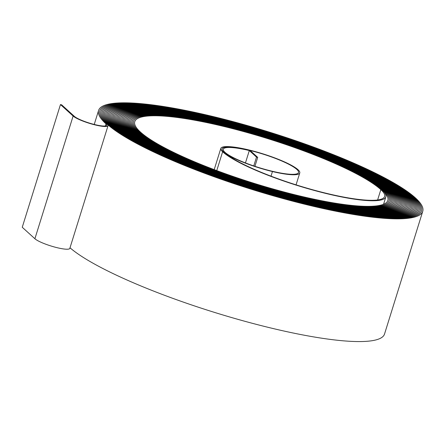 <?xml version="1.0" encoding="UTF-8"?>
<svg xmlns="http://www.w3.org/2000/svg" width="445" height="445" viewBox="0 0 445 445"><rect width="100%" height="100%" fill="white"/><g stroke="black" fill="none" stroke-linecap="round" stroke-linejoin="round"><path stroke-width="0.67" d="M254.924 166.302L257.705 157.374L250.123 150.493A40.484 7.159 17.3 0 0 222.044 148.836A40.484 7.159 17.3 0 0 272.451 171.547A41.135 7.276 17.3 0 0 299.774 172.938A41.135 7.276 17.3 0 0 248.549 149.859A41.786 7.393 17.3 0 0 220.792 148.452A41.786 7.393 17.3 0 0 222.622 151.773A87.493 15.475 17.3 0 0 327.754 193.903A87.493 15.475 17.3 0 0 385.865 196.851A87.493 15.475 17.3 0 0 382.038 189.893A133.2 23.563 17.3 0 0 244.578 131.587A133.2 23.563 17.3 0 0 133.517 121.268A133.2 23.563 17.3 0 0 139.346 131.865A133.856 23.68 17.3 0 0 300.18 196.312A133.856 23.68 17.3 0 0 389.086 200.823A133.856 23.68 17.3 0 0 383.228 190.176A134.507 23.796 17.3 0 0 244.422 131.297A134.507 23.796 17.3 0 0 132.271 120.879A134.507 23.796 17.3 0 0 138.156 131.575A135.163 23.908 17.3 0 0 300.559 196.657A135.158 23.908 17.3 0 0 390.332 201.212A135.158 23.908 17.3 0 0 384.419 190.46A135.814 24.024 17.3 0 0 244.261 131.014A135.814 24.024 17.3 0 0 131.025 120.489A135.814 24.024 17.3 0 0 136.965 131.292A136.465 24.141 17.3 0 0 300.937 196.996A136.465 24.141 17.3 0 0 391.578 201.602A136.465 24.141 17.3 0 0 385.609 190.744A137.121 24.258 17.3 0 0 244.105 130.724A137.121 24.258 17.3 0 0 129.773 120.1A137.121 24.258 17.3 0 0 135.775 131.008A137.772 24.369 17.3 0 0 301.315 197.341A137.772 24.369 17.3 0 0 392.824 201.991A137.772 24.369 17.3 0 0 386.8 191.027A138.423 24.486 17.3 0 0 243.949 130.435A138.423 24.486 17.3 0 0 128.527 119.711A138.423 24.486 17.3 0 0 134.585 130.724A139.079 24.603 17.3 0 0 301.693 197.686A139.079 24.603 17.3 0 0 394.075 202.375A139.079 24.603 17.3 0 0 387.984 191.311A139.73 24.72 17.3 0 0 243.788 130.151A139.73 24.72 17.3 0 0 127.281 119.327A139.73 24.72 17.3 0 0 133.4 130.441A140.386 24.831 17.3 0 0 302.077 198.031A140.386 24.831 17.3 0 0 395.321 202.764A140.386 24.831 17.3 0 0 389.175 191.6A141.037 24.948 17.3 0 0 243.632 129.862A141.037 24.948 17.3 0 0 126.035 118.937A141.037 24.948 17.3 0 0 132.21 130.157A141.688 25.065 17.3 0 0 302.455 198.375A141.688 25.065 17.3 0 0 396.567 203.154A141.688 25.065 17.3 0 0 390.365 191.884A142.344 25.181 17.3 0 0 243.471 129.578A142.344 25.181 17.3 0 0 124.789 118.548A142.344 25.181 17.3 0 0 131.019 129.873A142.995 25.298 17.3 0 0 302.834 198.72A142.995 25.293 17.3 0 0 397.813 203.543A142.995 25.293 17.3 0 0 391.555 192.168A143.646 25.41 17.3 0 0 243.315 129.289A143.646 25.41 17.3 0 0 123.543 118.159A143.646 25.41 17.3 0 0 129.829 129.59A144.302 25.526 17.3 0 0 303.212 199.065A144.302 25.526 17.3 0 0 399.059 203.932A144.302 25.526 17.3 0 0 392.746 192.451A144.953 25.643 17.3 0 0 243.159 129A144.953 25.643 17.3 0 0 122.297 117.769A144.953 25.643 17.3 0 0 128.638 129.3A145.61 25.76 17.3 0 0 303.59 199.41A145.61 25.76 17.3 0 0 400.305 204.316A145.61 25.76 17.3 0 0 393.936 192.735A146.26 25.871 17.3 0 0 242.998 128.716A146.26 25.871 17.3 0 0 121.046 117.38A146.26 25.871 17.3 0 0 127.448 129.017A146.917 25.988 17.3 0 0 303.974 199.755A146.911 25.988 17.3 0 0 401.551 204.706A146.911 25.988 17.3 0 0 395.127 193.019A147.568 26.105 17.3 0 0 242.842 128.427A147.568 26.105 17.3 0 0 119.8 116.996A147.568 26.105 17.3 0 0 126.258 128.733A148.218 26.222 17.3 0 0 304.352 200.094A148.218 26.222 17.3 0 0 402.803 205.095A148.218 26.222 17.3 0 0 396.317 193.302A148.875 26.333 17.3 0 0 242.681 128.138A148.875 26.333 17.3 0 0 118.554 116.607A148.875 26.333 17.3 0 0 125.067 128.449A149.526 26.45 17.3 0 0 304.73 200.439A149.526 26.45 17.3 0 0 404.049 205.484A149.526 26.45 17.3 0 0 397.502 193.586A150.176 26.567 17.3 0 0 242.525 127.854A150.176 26.567 17.3 0 0 117.308 116.217A150.176 26.567 17.3 0 0 123.882 128.166A150.833 26.683 17.3 0 0 305.109 200.784A150.833 26.683 17.3 0 0 405.295 205.874A150.833 26.683 17.3 0 0 398.692 193.875A151.484 26.795 17.3 0 0 242.369 127.565A151.484 26.795 17.3 0 0 116.062 115.828A151.484 26.795 17.3 0 0 122.692 127.882A152.14 26.911 17.3 0 0 305.493 201.129A152.134 26.911 17.3 0 0 406.541 206.263A152.134 26.911 17.3 0 0 399.883 194.159A152.791 27.028 17.3 0 0 242.208 127.281A152.791 27.028 17.3 0 0 114.816 115.439A152.791 27.028 17.3 0 0 121.502 127.598A153.442 27.145 17.3 0 0 305.871 201.474A153.442 27.145 17.3 0 0 407.787 206.647A153.442 27.145 17.3 0 0 401.073 194.443A154.098 27.256 17.3 0 0 242.052 126.992A154.098 27.256 17.3 0 0 113.57 115.055A154.098 27.256 17.3 0 0 120.311 127.309A154.749 27.373 17.3 0 0 306.249 201.819A154.749 27.373 17.3 0 0 409.033 207.036A154.749 27.373 17.3 0 0 402.263 194.726A155.4 27.49 17.3 0 0 241.891 126.703A155.4 27.49 17.3 0 0 112.318 114.665A155.4 27.49 17.3 0 0 119.121 127.025A156.056 27.607 17.3 0 0 306.627 202.163A156.056 27.607 17.3 0 0 410.284 207.426A156.056 27.607 17.3 0 0 403.454 195.01A156.707 27.724 17.3 0 0 241.735 126.419A156.707 27.724 17.3 0 0 111.072 114.276A156.707 27.724 17.3 0 0 117.931 126.742A157.363 27.835 17.3 0 0 307.005 202.508A157.363 27.835 17.3 0 0 411.53 207.815A157.363 27.835 17.3 0 0 404.644 195.294A158.014 27.952 17.3 0 0 241.579 126.13A158.014 27.952 17.3 0 0 109.826 113.887A158.014 27.952 17.3 0 0 116.74 126.458A158.665 28.068 17.3 0 0 307.389 202.853A158.665 28.068 17.3 0 0 412.776 208.204A158.665 28.068 17.3 0 0 405.834 195.578A159.321 28.185 17.3 0 0 241.418 125.84A159.321 28.185 17.3 0 0 108.58 113.497A159.321 28.185 17.3 0 0 115.55 126.174A159.972 28.296 17.3 0 0 307.768 203.198A159.972 28.296 17.3 0 0 414.022 208.588A159.972 28.296 17.3 0 0 407.019 195.867A160.623 28.413 17.3 0 0 241.262 125.557A160.623 28.413 17.3 0 0 107.334 113.113A160.623 28.413 17.3 0 0 114.365 125.891A161.279 28.53 17.3 0 0 308.146 203.537A161.279 28.53 17.3 0 0 415.268 208.978A161.279 28.53 17.3 0 0 408.21 196.15A161.93 28.647 17.3 0 0 241.101 125.267A161.93 28.647 17.3 0 0 106.088 112.724A161.93 28.647 17.3 0 0 113.175 125.607A162.586 28.758 17.3 0 0 308.524 203.882A162.586 28.758 17.3 0 0 416.514 209.367A162.586 28.758 17.3 0 0 409.4 196.434A163.237 28.875 17.3 0 0 240.945 124.984A163.237 28.875 17.3 0 0 104.842 112.335A163.237 28.875 17.3 0 0 111.984 125.318A163.893 28.992 17.3 0 0 308.902 204.227A163.888 28.992 17.3 0 0 417.76 209.756A163.888 28.992 17.3 0 0 410.59 196.718A164.544 29.109 17.3 0 0 240.79 124.695A164.544 29.109 17.3 0 0 103.59 111.945A164.544 29.109 17.3 0 0 110.794 125.034A165.195 29.225 17.3 0 0 309.286 204.572A165.195 29.22 17.3 0 0 419.012 210.146A165.195 29.22 17.3 0 0 411.781 197.002A165.852 29.337 17.3 0 0 240.628 124.405A165.852 29.337 17.3 0 0 102.344 111.556A165.852 29.337 17.3 0 0 109.603 124.75A166.502 29.453 17.3 0 0 309.664 204.917A166.502 29.453 17.3 0 0 420.258 210.535A166.502 29.453 17.3 0 0 412.971 197.285A167.153 29.57 17.3 0 0 240.472 124.122A167.153 29.57 17.3 0 0 101.098 111.167A167.153 29.57 17.3 0 0 108.413 124.466A167.81 29.687 17.3 0 0 310.043 205.262A167.81 29.687 17.3 0 0 421.504 210.919A167.81 29.687 17.3 0 0 414.161 197.569A168.46 29.798 17.3 0 0 240.311 123.832A168.46 29.798 17.3 0 0 99.852 110.783A168.46 29.798 17.3 0 0 107.223 124.183A169.111 29.915 17.3 0 0 310.421 205.607A169.111 29.915 17.3 0 0 422.75 211.308A169.111 29.915 17.3 0 0 415.352 197.858A169.768 30.032 17.3 0 0 240.155 123.543A169.768 30.032 17.3 0 0 98.606 110.393A169.768 30.032 17.3 0 0 106.032 123.899A17.411 3.082 -162.7 0 1 106.794 125.284A17.411 3.082 -162.7 0 1 95.23 124.695A17.411 3.082 -162.7 0 1 74.309 116.312L61.66 104.836L60.47 104.553L22.25 227.267L34.899 238.743A18.718 3.31 -162.7 0 0 57.388 247.754A18.718 3.31 -162.7 0 0 69.82 248.388L108.04 125.674A18.718 3.31 -162.7 0 1 95.608 125.039A18.718 3.31 -162.7 0 1 73.119 116.028L60.47 104.553M70.01 247.793A169.111 29.915 17.3 0 0 272.201 328.321A169.111 29.915 17.3 0 0 384.53 334.028L422.75 211.308M257.705 157.374L256.52 157.091L249.311 150.549A39.177 6.931 17.3 0 0 223.284 149.225A39.177 6.931 17.3 0 0 272.073 171.208A39.828 7.048 17.3 0 0 298.528 172.549A39.828 7.048 17.3 0 0 248.927 150.204A40.484 7.159 17.3 0 0 222.038 148.836A40.484 7.159 17.3 0 0 223.813 152.056A86.191 15.247 17.3 0 0 327.375 193.558A86.191 15.247 17.3 0 0 384.619 196.462A86.191 15.247 17.3 0 0 380.848 189.609A131.898 23.335 17.3 0 0 244.739 131.87A131.898 23.335 17.3 0 0 134.763 121.652A131.898 23.335 17.3 0 0 140.537 132.148A132.549 23.446 17.3 0 0 299.797 195.967A132.549 23.446 17.3 0 0 387.84 200.434A132.549 23.446 17.3 0 0 382.038 189.893A133.2 23.563 17.3 0 0 244.578 131.587A133.2 23.563 17.3 0 0 133.517 121.268A133.2 23.563 17.3 0 0 139.346 131.865A133.856 23.68 17.3 0 0 300.18 196.312A133.856 23.68 17.3 0 0 389.086 200.823A133.856 23.68 17.3 0 0 383.228 190.176A134.507 23.796 17.3 0 0 244.422 131.297A134.507 23.796 17.3 0 0 132.271 120.879A134.507 23.796 17.3 0 0 138.156 131.575A135.158 23.908 17.3 0 0 300.559 196.651A135.163 23.908 17.3 0 0 390.332 201.212A135.163 23.908 17.3 0 0 384.419 190.46A135.814 24.024 17.3 0 0 244.261 131.014A135.814 24.024 17.3 0 0 131.019 120.489A135.814 24.024 17.3 0 0 136.965 131.292A136.465 24.141 17.3 0 0 300.937 196.996A136.465 24.141 17.3 0 0 391.578 201.602A136.465 24.141 17.3 0 0 385.609 190.744A137.121 24.258 17.3 0 0 244.105 130.724A137.121 24.258 17.3 0 0 129.773 120.1A137.121 24.258 17.3 0 0 135.775 131.008A137.772 24.369 17.3 0 0 301.315 197.341A137.772 24.369 17.3 0 0 392.829 201.991A137.772 24.369 17.3 0 0 386.8 191.027A138.428 24.486 17.3 0 0 243.949 130.435A138.428 24.486 17.3 0 0 128.527 119.711A138.428 24.486 17.3 0 0 134.585 130.724A139.079 24.603 17.3 0 0 301.693 197.686A139.079 24.603 17.3 0 0 394.075 202.375A139.079 24.603 17.3 0 0 387.99 191.311A139.73 24.72 17.3 0 0 243.788 130.151A139.73 24.72 17.3 0 0 127.281 119.321A139.73 24.72 17.3 0 0 133.394 130.441A140.386 24.831 17.3 0 0 302.077 198.031A140.386 24.831 17.3 0 0 395.321 202.764A140.386 24.831 17.3 0 0 389.175 191.6A141.037 24.948 17.3 0 0 243.632 129.862A141.037 24.948 17.3 0 0 126.035 118.937A141.037 24.948 17.3 0 0 132.21 130.157A141.688 25.065 17.3 0 0 302.455 198.375A141.688 25.065 17.3 0 0 396.567 203.154A141.688 25.065 17.3 0 0 390.365 191.884A142.344 25.181 17.3 0 0 243.471 129.573A142.344 25.181 17.3 0 0 124.789 118.548A142.344 25.181 17.3 0 0 131.019 129.873A142.995 25.293 17.3 0 0 302.834 198.72A142.995 25.298 17.3 0 0 397.813 203.543A142.995 25.298 17.3 0 0 391.555 192.168A143.652 25.41 17.3 0 0 243.315 129.289A143.652 25.41 17.3 0 0 123.543 118.159A143.652 25.41 17.3 0 0 129.829 129.584A144.302 25.526 17.3 0 0 303.212 199.065A144.302 25.526 17.3 0 0 399.059 203.932A144.302 25.526 17.3 0 0 392.746 192.451A144.953 25.643 17.3 0 0 243.159 129A144.953 25.643 17.3 0 0 122.292 117.769A144.953 25.643 17.3 0 0 128.638 129.3A145.61 25.76 17.3 0 0 303.59 199.41A145.61 25.76 17.3 0 0 400.305 204.322A145.61 25.76 17.3 0 0 393.936 192.735A146.26 25.871 17.3 0 0 242.998 128.716A146.26 25.871 17.3 0 0 121.046 117.38A146.26 25.871 17.3 0 0 127.448 129.017A146.911 25.988 17.3 0 0 303.974 199.755A146.917 25.988 17.3 0 0 401.557 204.706A146.917 25.988 17.3 0 0 395.127 193.019A147.568 26.105 17.3 0 0 242.842 128.427A147.568 26.105 17.3 0 0 119.8 116.996A147.568 26.105 17.3 0 0 126.258 128.733A148.218 26.222 17.3 0 0 304.352 200.094A148.218 26.222 17.3 0 0 402.803 205.095A148.218 26.222 17.3 0 0 396.317 193.302A148.875 26.333 17.3 0 0 242.681 128.138A148.875 26.333 17.3 0 0 118.554 116.607A148.875 26.333 17.3 0 0 125.067 128.449A149.526 26.45 17.3 0 0 304.73 200.439A149.526 26.45 17.3 0 0 404.049 205.484A149.526 26.45 17.3 0 0 397.507 193.592A150.176 26.567 17.3 0 0 242.525 127.854A150.176 26.567 17.3 0 0 117.308 116.217A150.176 26.567 17.3 0 0 123.877 128.166A150.833 26.683 17.3 0 0 305.109 200.784A150.833 26.683 17.3 0 0 405.295 205.874A150.833 26.683 17.3 0 0 398.692 193.875A151.484 26.795 17.3 0 0 242.369 127.565A151.484 26.795 17.3 0 0 116.062 115.828A151.484 26.795 17.3 0 0 122.692 127.882A152.134 26.911 17.3 0 0 305.493 201.129A152.14 26.911 17.3 0 0 406.541 206.263A152.14 26.911 17.3 0 0 399.883 194.159A152.791 27.028 17.3 0 0 242.208 127.276A152.791 27.028 17.3 0 0 114.816 115.439A152.791 27.028 17.3 0 0 121.502 127.598A153.442 27.145 17.3 0 0 305.871 201.474A153.442 27.145 17.3 0 0 407.787 206.647A153.442 27.145 17.3 0 0 401.073 194.443A154.098 27.262 17.3 0 0 242.052 126.992A154.098 27.262 17.3 0 0 113.564 115.055A154.098 27.262 17.3 0 0 120.311 127.309A154.749 27.373 17.3 0 0 306.249 201.819A154.749 27.373 17.3 0 0 409.038 207.036A154.749 27.373 17.3 0 0 402.263 194.726A155.405 27.49 17.3 0 0 241.891 126.703A155.405 27.49 17.3 0 0 112.318 114.665A155.405 27.49 17.3 0 0 119.121 127.025A156.056 27.607 17.3 0 0 306.627 202.163A156.056 27.607 17.3 0 0 410.284 207.426A156.056 27.607 17.3 0 0 403.454 195.01A156.707 27.724 17.3 0 0 241.735 126.419A156.707 27.724 17.3 0 0 111.072 114.276A156.707 27.724 17.3 0 0 117.931 126.742A157.363 27.835 17.3 0 0 307.005 202.508A157.363 27.835 17.3 0 0 411.53 207.815A157.363 27.835 17.3 0 0 404.644 195.294A158.014 27.952 17.3 0 0 241.579 126.13A158.014 27.952 17.3 0 0 109.826 113.887A158.014 27.952 17.3 0 0 116.74 126.458A158.665 28.068 17.3 0 0 307.389 202.853A158.665 28.068 17.3 0 0 412.776 208.204A158.665 28.068 17.3 0 0 405.834 195.578A159.321 28.185 17.3 0 0 241.418 125.84A159.321 28.185 17.3 0 0 108.58 113.497A159.321 28.185 17.3 0 0 115.55 126.174A159.972 28.296 17.3 0 0 307.768 203.198A159.972 28.296 17.3 0 0 414.022 208.594A159.972 28.296 17.3 0 0 407.025 195.867A160.628 28.413 17.3 0 0 241.262 125.557A160.628 28.413 17.3 0 0 107.334 113.108A160.628 28.413 17.3 0 0 114.359 125.891A161.279 28.53 17.3 0 0 308.146 203.537A161.279 28.53 17.3 0 0 415.268 208.978A161.279 28.53 17.3 0 0 408.21 196.15A161.93 28.647 17.3 0 0 241.101 125.267A161.93 28.647 17.3 0 0 106.088 112.724A161.93 28.647 17.3 0 0 113.175 125.607A162.586 28.758 17.3 0 0 308.524 203.882A162.586 28.758 17.3 0 0 416.514 209.367A162.586 28.758 17.3 0 0 409.4 196.434A163.237 28.875 17.3 0 0 240.945 124.978A163.237 28.875 17.3 0 0 104.836 112.335A163.237 28.875 17.3 0 0 111.984 125.318A163.888 28.992 17.3 0 0 308.902 204.227A163.893 28.992 17.3 0 0 417.766 209.756A163.893 28.992 17.3 0 0 410.59 196.718A164.544 29.109 17.3 0 0 240.79 124.695A164.544 29.109 17.3 0 0 103.59 111.945A164.544 29.109 17.3 0 0 110.794 125.034A165.195 29.22 17.3 0 0 309.286 204.572A165.195 29.225 17.3 0 0 419.012 210.146A165.195 29.225 17.3 0 0 411.781 197.002A165.852 29.337 17.3 0 0 240.628 124.405A165.852 29.337 17.3 0 0 102.344 111.556A165.852 29.337 17.3 0 0 109.603 124.75A166.502 29.453 17.3 0 0 309.664 204.917A166.502 29.453 17.3 0 0 420.258 210.535A166.502 29.453 17.3 0 0 412.971 197.285A167.153 29.57 17.3 0 0 240.472 124.122A167.153 29.57 17.3 0 0 101.098 111.167A167.153 29.57 17.3 0 0 108.413 124.466A167.81 29.687 17.3 0 0 310.043 205.262A167.81 29.687 17.3 0 0 421.504 210.919A167.81 29.687 17.3 0 0 414.161 197.569A168.46 29.798 17.3 0 0 240.311 123.832A168.46 29.798 17.3 0 0 99.852 110.783A168.46 29.798 17.3 0 0 107.223 124.183A18.718 3.31 -162.7 0 1 108.04 125.674M249.311 150.549L245.456 162.915M256.52 157.091L253.767 165.918M272.451 171.547L271.016 176.164M73.119 116.028L34.899 238.743M380.848 189.609L377.621 199.966M222.622 151.773L216.765 170.585M106.032 123.899L105.382 125.991M385.865 196.851L383.562 204.255M299.774 172.938L296.064 184.847M220.792 148.452L214.201 169.623M98.606 110.393L94.229 124.45"/></g></svg>
